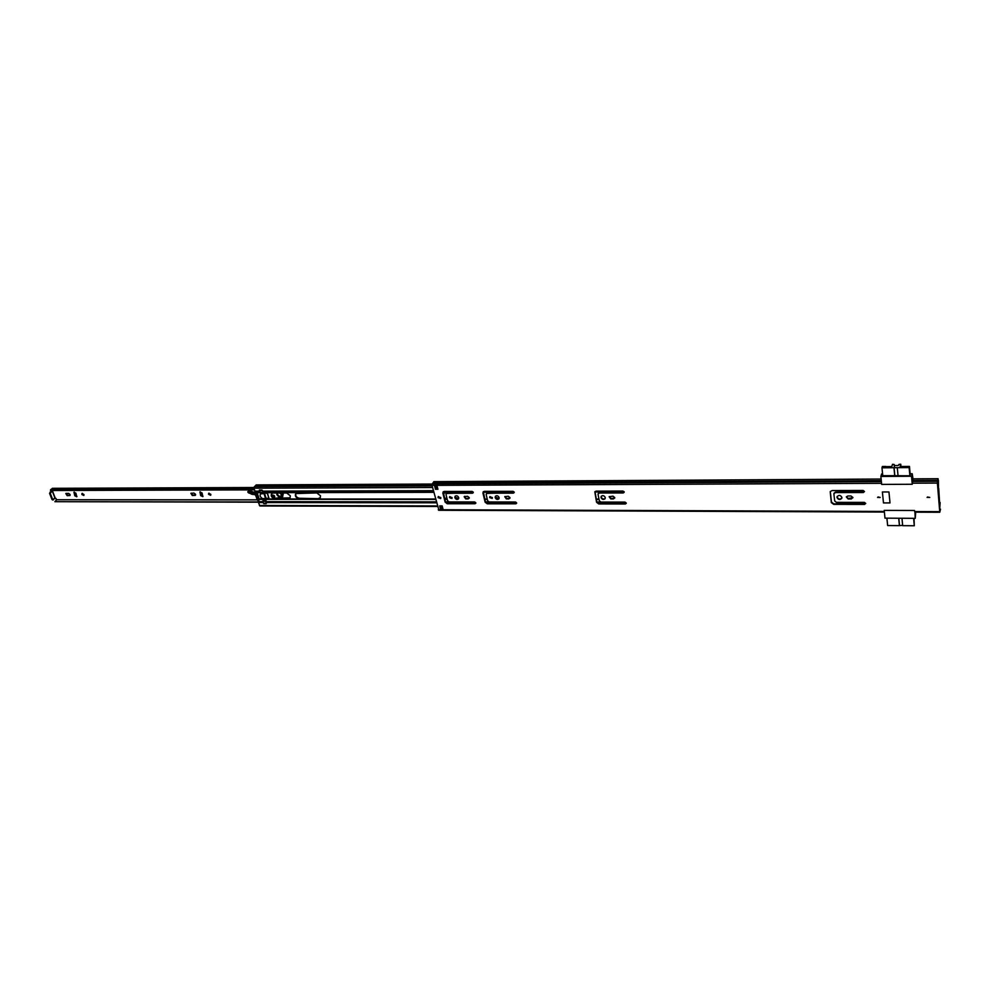 <?xml version="1.0" encoding="UTF-8"?>
<svg xmlns="http://www.w3.org/2000/svg" width="990" height="990" viewBox="0 0 990 990"><rect width="100%" height="100%" fill="white"/><g stroke="black" fill="none" stroke-linecap="round" stroke-linejoin="round"><path stroke-width="1.49" d="M929.771 497.438L927.086 497.438L929.771 497.438M880.172 497.45L877.561 497.45L880.172 497.45M865.718 503.489L833.827 503.885L831.476 502.079L830.301 491.473M865.705 503.403L864.604 504.417L833.667 504.356L831.315 502.549L830.214 491.683L832.058 490.545L863.132 490.471L864.456 491.498L863.354 492.525L835.312 492.575L833.877 493.923L834.694 501.002L836.439 502.351L864.394 502.375L865.705 503.403M864.468 491.597L835.473 492.104L834.038 493.206M852.897 497.735L848.331 498.49L846.413 496.72M852.897 497.463L851.301 498.96L848.183 498.96L846.314 496.93L847.848 495.978L850.967 495.978L852.897 497.463M841.896 497.97C839.953 499.653 838.369 499.331 837.144 497.005L837.156 496.485M836.983 497.475L837.07 496.695C838.926 494.79 840.547 495.05 841.908 497.463L841.834 498.242C839.978 500.148 838.357 499.888 836.983 497.475M626.286 503.341L598.987 503.514L596.809 501.831L594.965 491.609M626.286 503.056L625.42 503.997L598.727 503.947L596.549 502.264L594.829 491.807L596.166 491.127L622.97 491.052L624.195 492.005L623.329 492.958L599.148 493.008L598.022 494.257L599.334 500.829L600.955 502.079L625.061 502.116L626.286 503.056M624.195 492.302L599.408 492.575L598.307 493.317M614.716 498.106L611.053 498.49L609.283 496.547M614.74 497.549L613.478 498.923L610.793 498.923L609.135 496.733L612.946 496.163L614.74 497.549M605.199 498.453C603.529 499.48 602.217 499.034 601.264 497.116L601.338 496.2M601.004 497.549L601.19 496.398C602.823 495.124 604.172 495.507 605.261 497.549L605.076 498.688C603.455 499.975 602.106 499.591 601.004 497.549M516.644 503.242L487.563 503.39L485.434 501.769L483.281 491.671M516.644 502.895L515.877 503.811L487.266 503.811L485.125 502.19L482.922 492.971L484.283 491.337L513.03 491.325L514.206 492.24L513.439 493.156L487.117 493.206L486.127 494.418L487.637 500.754L489.196 501.955L515.468 501.992L516.644 502.895L486.152 502.883M514.206 492.599L486.449 493.416M475.831 503.205L447.567 503.328L445.463 501.732L443.211 491.733M475.819 502.833L475.101 503.737L447.257 503.749L445.154 502.14L442.839 493.045L444.139 491.436L472.106 491.424L473.269 492.327L472.539 493.23L446.923 493.28L445.983 494.468L447.567 500.717L449.101 501.905L474.656 501.942L475.819 502.833L446.193 502.821M473.269 492.698L446.317 493.453M509.937 498.23L506.632 498.49L504.937 496.51M509.961 497.574L508.86 498.923L506.348 498.911L504.776 496.695L508.241 496.238L509.961 497.574M499.059 498.601L495.458 497.166L495.545 496.139M495.161 497.586L495.384 496.324C496.881 495.285 498.131 495.705 499.133 497.586L498.923 498.836C497.413 499.888 496.163 499.467 495.161 497.586M492.339 498.205L490 496.547M489.679 497.586L489.827 496.733L492.364 497.586L492.216 498.44L489.679 497.586M469.211 498.267L466.043 498.502L464.372 496.51M469.235 497.599L468.183 498.911L465.733 498.911L464.186 496.683L467.528 496.275L469.235 497.599M456.279 498.663L458.605 498.663L455.14 497.19L455.227 496.126M454.831 497.599L455.054 496.312C456.514 495.334 457.726 495.767 458.692 497.599L458.469 498.886C457.021 499.851 455.808 499.43 454.831 497.599M452.084 498.242L449.831 496.547M449.497 497.599L449.646 496.72L452.108 497.599L451.947 498.477L449.497 497.599M440.798 498.317L438.397 496.485M438.05 497.599L438.224 496.658L440.822 497.599L440.661 498.539L438.05 497.599M435.464 489.27L434.548 485.694L437.011 485.682L437.927 489.27L435.464 489.27L435.105 486.214M442.171 505.89L443.075 509.429L440.612 509.417L439.709 505.89L442.171 505.89M888.946 491.956L890.01 502.92L883.476 502.92L882.399 491.968L888.946 491.956L882.399 491.968L883.476 502.92L890.01 502.92L888.946 491.956M910.107 473.752L912.211 473.74L911.543 476.239L880.865 476.45L881.657 484.407L912.248 484.271L912.842 478.863L938.099 478.714L938.099 479.68L938.099 478.714M911.543 476.239L912.248 484.271L881.657 484.407L881.546 483.318L431.999 485.372L433.769 481.647L881.125 479.036L433.769 481.647M438.917 510.122L431.999 485.372M915.713 512.177L915.243 518.339L884.986 518.154L884.219 510.382L914.55 510.493L884.219 510.382L884.318 511.446L438.248 509.739M915.243 518.339L914.909 512.003M938.013 479.68L937.493 482.6L939.745 511.162L940.5 509.182L939.782 512.275L937.382 483.083L938 478.714L912.842 478.863M437.828 488.862L435.786 488.862M440.612 509.417L440.129 505.89M442.579 507.511L440.711 508.142M441.342 506.484L440.451 507.165M435.167 486.078L434.548 485.694M882.746 475.658L909.996 475.782L910.181 474.495M880.865 476.45L881.62 473.963L882.573 473.95M939.584 502.536L938.706 488.342M940.129 502.536L939.659 510.098L937.58 483.689L938.409 480.274L938.471 488.33M912.211 473.74L912.978 478.863M886.904 518.166L887.634 525.554L899.403 525.64L898.71 518.24M901.977 518.253L902.657 525.665L914.29 525.764L913.634 518.327M914.055 518.327L914.29 525.764M902.633 525.343L899.403 525.64M898.821 518.24L899.489 525.319M898.264 465.523L894.23 465.56L894.317 466.463M894.317 465.399L894.416 466.525L894.23 465.56M909.872 475.782L909.142 467.577L897.287 467.676L898.054 475.868M894.737 475.881L893.97 467.713L881.979 467.825L882.771 475.967M894.304 465.374L894.143 464.459L892.485 464.322L891.817 466.575L885.864 466.637M885.84 466.439L882.387 466.476L881.979 467.825M909.142 467.577L909.463 466.401L900.12 466.5L900.764 464.236L900.962 466.488M898.252 465.486L899.007 464.409L900.764 464.236M893.97 467.713L897.287 467.676M894.057 467.404L894.849 475.881M909.463 466.401L910.218 474.965M878.08 496.93L879.825 497.413M927.593 496.955L929.387 497.487M464.582 497.5L464.867 496.299M462.095 492.834L442.839 493.045M444.683 498.663L447.047 498.663M318.52 498.663L320.141 498.007L320.512 495.792L316.812 492.921L295.713 493.577C294.748 496.101 295.849 497.784 299.005 498.663L318.52 498.663L299.364 498.267C296.394 497.525 295.23 495.903 295.899 493.416M273.067 493.008L271.582 493.602C270.604 496.089 271.693 497.772 274.836 498.663L288.437 498.663L289.983 498.044L290.355 495.817L286.692 492.983L273.067 493.008M436.479 502.809L265.926 502.561L266.087 498.688L269.045 498.576L267.498 493.329L264.466 493.057L261.954 490.038L259.355 490.05L259.751 491.288M320.314 497.784L318.867 498.267M290.157 497.834L275.208 498.267C272.25 497.525 271.099 495.903 271.767 493.428M265.926 502.561L266.273 503.65L263.674 503.638L263.328 502.561L258.464 502.549L259.145 498.997L257.14 492.698L255.222 491.733L253.873 488.194L256.138 484.914L432.086 484.036M440.822 498.242L438.335 497.054M458.729 498.255L455.759 498.255M452.059 498.255L450.697 498.255M446.936 498.255L444.584 498.255M261.15 493.317L260.531 493.899L263.996 493.577L260.618 492.674M437.419 506.472L259.887 505.989L258.464 502.549M254.975 493.527L255.42 492.711L256.645 493.453L255.878 492.067M255.903 492.079L254.975 491.931L254.591 493.466M261.991 490.124L263.588 493.305M266.075 503.403L263.736 503.452L262.956 501.361L263.08 499.022L265.58 498.589L263.996 493.577M265.518 499.022L263.043 499.294M263.068 499.368L265.481 499.294M265.506 499.368L266.211 503.452L263.736 503.452M269.057 498.292L266.087 498.329L264.417 493.057M263.649 493.453L261.137 493.305M259.145 498.997L262.548 498.589C260.234 497.215 259.566 495.644 260.543 493.886L261.001 493.416M262.746 492.661L260.321 492.674L259.59 490.05M254.962 493.466L257.041 498.861L254.876 493.565M256.831 493.54L258.464 498.861L258.279 496.027L256.645 493.453M258.167 499.356L258.068 499.987L256.472 499.356L258.402 500.878L258.526 499.356M257.561 497.166L258.427 498.354M255.272 493.713L256.769 498.403L255.272 493.713L255.977 492.983M256.992 494.344L256.274 495.099M257.053 493.961L258.415 498.193M210.821 494.975L208.964 493.131M208.519 494.295L208.667 493.305L210.796 494.282L210.647 495.272L208.519 494.295M195.575 495.025L192.765 495.062L191.169 493.144M195.55 494.307L195.389 495.322L192.295 495.532L190.884 493.305L193.966 493.094L195.55 494.307M83.977 495.173L82.306 493.354M81.848 494.493L81.984 493.503L83.915 494.493L83.779 495.47L81.848 494.493M70.117 495.223L67.691 495.235L66.144 493.367M70.067 494.505L69.931 495.52L67.172 495.681L65.81 493.515L68.57 493.354L70.067 494.505M76.948 496.473L75.302 495.322L74.275 492.079M203.012 496.337L201.131 495.161L200.215 491.795M258.39 502.19L54.895 501.683L258.365 501.93M254.381 489.79L50.49 490.446L50.639 489.58L254.083 488.85M51.121 489.58L52.346 488.318L253.811 487.513M50.49 490.446L51.27 490.434M55.118 498.391L52.161 490.817L50.267 493.354L52.693 499.517L53.212 499.962L54.252 498.378L56.046 498.465L56.455 500.012L54.895 501.683M52.928 490.508L52.161 490.817M200.661 495.631L199.918 491.968L202.084 492.971L202.826 496.634L200.661 495.631L201.131 495.161M74.782 495.767L73.953 492.228L75.921 493.23L76.762 496.77L74.782 495.767L75.302 495.322M50.973 492.055L52 490.508M52.866 499.802L52 499.517L49.574 493.354L50.416 492.154M279.997 492.995L281.445 494.827C280.739 497.797 279.192 497.747 276.804 494.678L277.051 493.008M277.608 493.008L277.472 494.344C278.735 496.51 280.059 496.918 281.42 495.569M282.521 496.757L283.177 494.295L282.521 492.995M274.7 496.93L272.634 497.129M254.776 492.451L250.383 491.052L247.921 491.535L248.465 492.834L253.032 494.505M247.847 492.117L251.373 494.06L254.925 494.567M249.864 491.597L248.416 491.065L250.383 491.052M250.903 492.438L251.373 494.06M271.532 495.334L272.275 495.111C274.675 495.297 275.232 496.176 273.933 497.735L273.475 497.772M275.282 498.267L280.925 497.562C282.979 496.733 283.091 495.21 281.259 492.995M280.925 497.562L282.756 496.547M281.432 495.322C280.257 496.881 278.957 496.572 277.547 494.406L277.683 493.008M939.634 511.644L914.649 511.558M937.382 483.083L912.149 483.194M881.286 480.657L432.791 483.046M881.298 480.756L432.754 483.132M881.372 481.61L432.172 483.875M442.716 508.031L440.785 508.019M937.654 480.36L912.458 480.496M937.641 480.459L912.446 480.596M937.443 481.326L912.223 481.449M879.999 497.413L877.759 497.413L879.999 497.413M879.825 497.314L877.994 497.314L879.801 497.574M929.585 497.401L927.284 497.401L929.585 497.401M598.975 499.047L596.252 499.047M487.229 499.034L484.778 499.034M447.134 499.022L444.77 499.022M435.501 499.022L266.075 498.997M624.17 491.919L594.891 491.981M514.181 492.154L483.182 492.216M473.245 492.24L443.112 492.302M433.781 492.327L264.083 492.686M624.059 491.659L594.941 491.721M514.058 491.906L483.194 491.968M473.121 491.993L443.124 492.067M433.719 492.079L263.934 492.463M433.521 491.288L262.697 491.708M433.36 490.669L262.3 491.127M599.061 499.443L596.327 499.443M487.315 499.406L484.865 499.406M447.233 499.393L444.869 499.393M435.6 499.393L266.112 499.344M600.559 502.029L596.859 502.029M488.825 501.905L485.471 501.905M448.742 501.868L445.5 501.856M436.231 501.843L265.852 501.658M626.286 503.081L597.614 503.044M437.481 487.488L435.427 487.501M432.543 487.513L253.873 488.194M259.702 491.139L254.826 491.151M432.123 485.88L254.368 486.647L432.123 485.88M431.949 485.112L255.111 485.929M262.573 492.476L256.893 492.476M259.887 491.721L255.074 491.857M260.679 492.698L257.14 492.698M263.055 499.344L259.083 499.344M263.055 501.658L258.39 501.645M442.183 505.94L440.142 505.94M437.271 505.927L259.405 505.482M261.162 493.391L263.612 493.379M257.214 499.814L258.452 498.514M257.672 497.463L256.769 498.403M261.966 490.557L259.529 490.57M263.563 503.254L266.001 503.254M265.394 501.361L262.956 501.361M262.969 500.94L265.407 500.94M265.518 500.594L263.08 500.594M256.237 493.367L255.457 494.171M256.67 497.945L257.487 497.091M262.548 498.589L265.58 498.589M268.909 498.329L267.251 493.07M253.848 488.107L51.715 488.887M256.856 499.839L56.541 499.752M55.316 498.317L52.359 490.743M51.789 491.622L51.096 491.622M52.086 490.879L51.406 490.879M50.267 493.354L49.574 493.354M52.693 499.517L52 499.517M281.395 494.814L281.061 496.374C279.452 497.24 278.116 496.646 277.064 494.592L277.311 493.008L277.212 494.431C278.215 496.423 279.526 497.042 281.135 496.287M281.655 492.995L282.732 494.777L282.311 497.029L276.148 498.267M272.275 495.111L274.7 496.262L274.403 496.992M254.665 492.896L251.052 492.191M276 498.267L280.987 497.636M273.116 497.537L273.933 497.735M271.557 495.421L272.485 495.161L271.545 495.396M254.232 494.592L254.937 494.641M254.281 494.666L254.937 494.666M250.903 492.426L254.628 493.156M253.019 494.456L251.435 494.146M939.782 512.275L914.81 512.177M884.379 512.053L438.669 510.271M437.147 486.201L434.944 486.214M878.019 497.067L879.825 497.339M927.531 497.091L929.4 497.314M442.32 506.484L440.278 506.472M261.261 493.478L263.699 493.478M262.758 492.661L260.321 492.674M254.405 489.864L50.886 490.508M50.787 492.018L50.106 492.018M53.212 499.962L52.52 499.962M54.747 498.564L54.054 498.564M251.423 494.146L247.809 491.882M272.485 495.161C274.069 495.037 274.75 495.718 274.527 497.215M281.346 494.777L281.061 496.374"/></g></svg>
